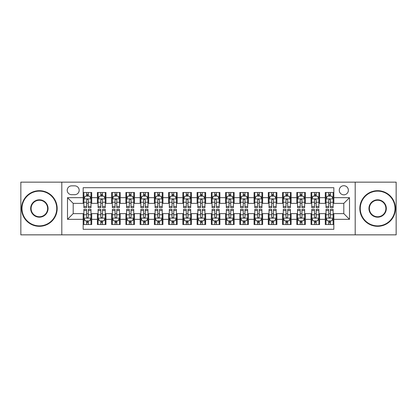<?xml version="1.0" encoding="UTF-8"?>
<svg xmlns="http://www.w3.org/2000/svg" width="417" height="417" viewBox="0 0 417 417"><rect width="100%" height="100%" fill="white"/><g stroke="black" fill="none" stroke-linecap="round" stroke-linejoin="round"><path stroke-width="0.63" d="M343.806 185.711A4.556 4.556 0 0 0 339.25 190.267A4.556 4.556 0 0 0 343.806 194.828A4.556 4.556 0 0 0 348.367 190.267A4.556 4.556 0 0 0 343.806 185.711M355.201 234.849L396.15 234.849L396.15 182.151L355.201 182.151L355.201 234.849L61.799 234.849L61.799 182.151L20.85 182.151L20.85 234.849L61.799 234.849M333.84 192.477L325.291 192.477L325.291 197.674L319.594 197.674L319.594 203.371L325.291 203.371L325.291 197.674M319.594 197.674L319.594 192.477L311.051 192.477L311.051 197.674L305.353 197.674L305.353 203.371L311.051 203.371L311.051 197.674M305.353 197.674L305.353 192.477L296.805 192.477L296.805 197.674L291.108 197.674L291.108 203.371L296.805 203.371L296.805 197.674M291.108 197.674L291.108 192.477L282.564 192.477L282.564 197.674L276.867 197.674L276.867 203.371L282.564 203.371L282.564 197.674M276.867 197.674L276.867 192.477L268.319 192.477L268.319 197.674L262.621 197.674L262.621 203.371L268.319 203.371L268.319 197.674M262.621 197.674L262.621 192.477L254.078 192.477L254.078 197.674L248.381 197.674L248.381 203.371L254.078 203.371L254.078 197.674M248.381 197.674L248.381 192.477L239.832 192.477L239.832 197.674L234.135 197.674L234.135 203.371L239.832 203.371L239.832 197.674M234.135 197.674L234.135 192.477L225.592 192.477L225.592 197.674L219.895 197.674L219.895 203.371L225.592 203.371L225.592 197.674M219.895 197.674L219.895 192.477L211.346 192.477L211.346 197.674L205.654 197.674L205.654 203.371L211.346 203.371L211.346 197.674M205.654 197.674L205.654 192.477L197.105 192.477L197.105 197.674L191.408 197.674L191.408 203.371L197.105 203.371L197.105 197.674M191.408 197.674L191.408 192.477L182.865 192.477L182.865 197.674L177.168 197.674L177.168 203.371L182.865 203.371L182.865 197.674M177.168 197.674L177.168 192.477L168.619 192.477L168.619 197.674L162.922 197.674L162.922 203.371L168.619 203.371L168.619 197.674M162.922 197.674L162.922 192.477L154.379 192.477L154.379 197.674L148.681 197.674L148.681 203.371L154.379 203.371L154.379 197.674M148.681 197.674L148.681 192.477L140.133 192.477L140.133 197.674L134.436 197.674L134.436 203.371L140.133 203.371L140.133 197.674M134.436 197.674L134.436 192.477L125.892 192.477L125.892 197.674L120.195 197.674L120.195 203.371L125.892 203.371L125.892 197.674M120.195 197.674L120.195 192.477L111.647 192.477L111.647 197.674L105.949 197.674L105.949 203.371L111.647 203.371L111.647 197.674M105.949 197.674L105.949 192.477L97.406 192.477L97.406 203.371L91.709 203.371L91.709 192.477L83.16 192.477M83.16 224.523L91.709 224.523L91.709 213.629L97.406 213.629L97.406 224.523L105.949 224.523L105.949 213.629L111.647 213.629L111.647 219.326L105.949 219.326M111.647 219.326L111.647 224.523L120.195 224.523L120.195 213.629L125.892 213.629L125.892 219.326L120.195 219.326M125.892 219.326L125.892 224.523L134.436 224.523L134.436 213.629L140.133 213.629L140.133 219.326L134.436 219.326M140.133 219.326L140.133 224.523L148.681 224.523L148.681 213.629L154.379 213.629L154.379 219.326L148.681 219.326M154.379 219.326L154.379 224.523L162.922 224.523L162.922 213.629L168.619 213.629L168.619 219.326L162.922 219.326M168.619 219.326L168.619 224.523L177.168 224.523L177.168 213.629L182.865 213.629L182.865 219.326L177.168 219.326M182.865 219.326L182.865 224.523L191.408 224.523L191.408 213.629L197.105 213.629L197.105 219.326L191.408 219.326M197.105 219.326L197.105 224.523L205.654 224.523L205.654 213.629L211.346 213.629L211.346 219.326L205.654 219.326M211.346 219.326L211.346 224.523L219.895 224.523L219.895 213.629L225.592 213.629L225.592 219.326L219.895 219.326M225.592 219.326L225.592 224.523L234.135 224.523L234.135 213.629L239.832 213.629L239.832 219.326L234.135 219.326M239.832 219.326L239.832 224.523L248.381 224.523L248.381 213.629L254.078 213.629L254.078 219.326L248.381 219.326M254.078 219.326L254.078 224.523L262.621 224.523L262.621 213.629L268.319 213.629L268.319 219.326L262.621 219.326M268.319 219.326L268.319 224.523L276.867 224.523L276.867 213.629L282.564 213.629L282.564 219.326L276.867 219.326M282.564 219.326L282.564 224.523L291.108 224.523L291.108 213.629L296.805 213.629L296.805 219.326L291.108 219.326M296.805 219.326L296.805 224.523L305.353 224.523L305.353 213.629L311.051 213.629L311.051 219.326L305.353 219.326M311.051 219.326L311.051 224.523L319.594 224.523L319.594 213.629L325.291 213.629L325.291 219.326L319.594 219.326M71.625 194.687L74.758 194.687A4.415 4.415 0 0 0 79.173 190.267A4.415 4.415 0 0 0 74.758 185.852L71.625 185.852A4.415 4.415 0 0 0 67.21 190.267A4.415 4.415 0 0 0 71.625 194.687M355.201 182.151L61.799 182.151M333.84 197.674L333.84 187.707L83.16 187.707L83.16 203.371L73.194 203.371L73.194 213.629L83.16 213.629L83.16 229.293L333.84 229.293L333.84 213.629L343.806 213.629L343.806 203.371L333.84 203.371L333.84 197.674L349.503 197.674L349.503 219.326L333.84 219.326M83.16 219.326L67.497 219.326L67.497 197.674L83.16 197.674M325.291 219.326L325.291 224.523L333.84 224.523M83.16 196.037L83.874 196.037M86.58 196.037L88.289 196.037M90.995 196.037L91.709 196.037M83.16 203.23L83.874 203.23M86.58 203.23L88.289 203.23M90.995 203.23L91.709 203.23M83.16 213.77L83.874 213.77M86.58 213.77L88.289 213.77M90.995 213.77L91.709 213.77M83.16 220.963L83.874 220.963M86.58 220.963L88.289 220.963M90.995 220.963L91.709 220.963M97.406 203.23L98.12 203.23M100.825 203.23L102.535 203.23M105.24 203.23L105.949 203.23M97.406 196.037L98.12 196.037M100.825 196.037L102.535 196.037M105.24 196.037L105.949 196.037M97.406 213.77L98.12 213.77M100.825 213.77L102.535 213.77M105.24 213.77L105.949 213.77M97.406 220.963L98.12 220.963M100.825 220.963L102.535 220.963M105.24 220.963L105.949 220.963M111.647 213.77L112.361 213.77M115.066 213.77L116.776 213.77M119.481 213.77L120.195 213.77M111.647 220.963L112.361 220.963M115.066 220.963L116.776 220.963M119.481 220.963L120.195 220.963M111.647 196.037L112.361 196.037M115.066 196.037L116.776 196.037M119.481 196.037L120.195 196.037M111.647 203.23L112.361 203.23M115.066 203.23L116.776 203.23M119.481 203.23L120.195 203.23M125.892 213.77L126.601 213.77M129.312 213.77L131.016 213.77M133.727 213.77L134.436 213.77M125.892 220.963L126.601 220.963M129.312 220.963L131.016 220.963M133.727 220.963L134.436 220.963M125.892 196.037L126.601 196.037M129.312 196.037L131.016 196.037M133.727 196.037L134.436 196.037M125.892 203.23L126.601 203.23M129.312 203.23L131.016 203.23M133.727 203.23L134.436 203.23M140.133 213.77L140.847 213.77M143.552 213.77L145.262 213.77M147.967 213.77L148.681 213.77M140.133 220.963L140.847 220.963M143.552 220.963L145.262 220.963M147.967 220.963L148.681 220.963M140.133 196.037L140.847 196.037M143.552 196.037L145.262 196.037M147.967 196.037L148.681 196.037M140.133 203.23L140.847 203.23M143.552 203.23L145.262 203.23M147.967 203.23L148.681 203.23M154.379 213.77L155.088 213.77M157.793 213.77L159.502 213.77M162.213 213.77L162.922 213.77M154.379 220.963L155.088 220.963M157.793 220.963L159.502 220.963M162.213 220.963L162.922 220.963M154.379 196.037L155.088 196.037M157.793 196.037L159.502 196.037M162.213 196.037L162.922 196.037M154.379 203.23L155.088 203.23M157.793 203.23L159.502 203.23M162.213 203.23L162.922 203.23M168.619 213.77L169.333 213.77M172.039 213.77L173.748 213.77M176.454 213.77L177.168 213.77M168.619 220.963L169.333 220.963M172.039 220.963L173.748 220.963M176.454 220.963L177.168 220.963M168.619 196.037L169.333 196.037M172.039 196.037L173.748 196.037M176.454 196.037L177.168 196.037M168.619 203.23L169.333 203.23M172.039 203.23L173.748 203.23M176.454 203.23L177.168 203.23M182.865 213.77L183.574 213.77M186.279 213.77L187.989 213.77M190.694 213.77L191.408 213.77M182.865 220.963L183.574 220.963M186.279 220.963L187.989 220.963M190.694 220.963L191.408 220.963M182.865 196.037L183.574 196.037M186.279 196.037L187.989 196.037M190.694 196.037L191.408 196.037M182.865 203.23L183.574 203.23M186.279 203.23L187.989 203.23M190.694 203.23L191.408 203.23M197.105 213.77L197.82 213.77M200.525 213.77L202.235 213.77M204.94 213.77L205.654 213.77M197.105 220.963L197.82 220.963M200.525 220.963L202.235 220.963M204.94 220.963L205.654 220.963M197.105 196.037L197.82 196.037M200.525 196.037L202.235 196.037M204.94 196.037L205.654 196.037M197.105 203.23L197.82 203.23M200.525 203.23L202.235 203.23M204.94 203.23L205.654 203.23M211.346 213.77L212.06 213.77M214.765 213.77L216.475 213.77M219.18 213.77L219.895 213.77M211.346 220.963L212.06 220.963M214.765 220.963L216.475 220.963M219.18 220.963L219.895 220.963M211.346 196.037L212.06 196.037M214.765 196.037L216.475 196.037M219.18 196.037L219.895 196.037M211.346 203.23L212.06 203.23M214.765 203.23L216.475 203.23M219.18 203.23L219.895 203.23M225.592 213.77L226.306 213.77M229.011 213.77L230.721 213.77M233.426 213.77L234.135 213.77M225.592 220.963L226.306 220.963M229.011 220.963L230.721 220.963M233.426 220.963L234.135 220.963M225.592 196.037L226.306 196.037M229.011 196.037L230.721 196.037M233.426 196.037L234.135 196.037M225.592 203.23L226.306 203.23M229.011 203.23L230.721 203.23M233.426 203.23L234.135 203.23M239.832 213.77L240.546 213.77M243.252 213.77L244.961 213.77M247.667 213.77L248.381 213.77M239.832 220.963L240.546 220.963M243.252 220.963L244.961 220.963M247.667 220.963L248.381 220.963M239.832 196.037L240.546 196.037M243.252 196.037L244.961 196.037M247.667 196.037L248.381 196.037M239.832 203.23L240.546 203.23M243.252 203.23L244.961 203.23M247.667 203.23L248.381 203.23M254.078 213.77L254.787 213.77M257.498 213.77L259.207 213.77M261.912 213.77L262.621 213.77M254.078 220.963L254.787 220.963M257.498 220.963L259.207 220.963M261.912 220.963L262.621 220.963M254.078 196.037L254.787 196.037M257.498 196.037L259.207 196.037M261.912 196.037L262.621 196.037M254.078 203.23L254.787 203.23M257.498 203.23L259.207 203.23M261.912 203.23L262.621 203.23M268.319 213.77L269.033 213.77M271.738 213.77L273.448 213.77M276.153 213.77L276.867 213.77M268.319 220.963L269.033 220.963M271.738 220.963L273.448 220.963M276.153 220.963L276.867 220.963M268.319 196.037L269.033 196.037M271.738 196.037L273.448 196.037M276.153 196.037L276.867 196.037M268.319 203.23L269.033 203.23M271.738 203.23L273.448 203.23M276.153 203.23L276.867 203.23M282.564 213.77L283.273 213.77M285.984 213.77L287.688 213.77M290.399 213.77L291.108 213.77M282.564 220.963L283.273 220.963M285.984 220.963L287.688 220.963M290.399 220.963L291.108 220.963M282.564 196.037L283.273 196.037M285.984 196.037L287.688 196.037M290.399 196.037L291.108 196.037M282.564 203.23L283.273 203.23M285.984 203.23L287.688 203.23M290.399 203.23L291.108 203.23M296.805 213.77L297.519 213.77M300.224 213.77L301.934 213.77M304.639 213.77L305.353 213.77M296.805 220.963L297.519 220.963M300.224 220.963L301.934 220.963M304.639 220.963L305.353 220.963M296.805 196.037L297.519 196.037M300.224 196.037L301.934 196.037M304.639 196.037L305.353 196.037M296.805 203.23L297.519 203.23M300.224 203.23L301.934 203.23M304.639 203.23L305.353 203.23M311.051 213.77L311.76 213.77M314.465 213.77L316.175 213.77M318.88 213.77L319.594 213.77M311.051 220.963L311.76 220.963M314.465 220.963L316.175 220.963M318.88 220.963L319.594 220.963M311.051 196.037L311.76 196.037M314.465 196.037L316.175 196.037M318.88 196.037L319.594 196.037M311.051 203.23L311.76 203.23M314.465 203.23L316.175 203.23M318.88 203.23L319.594 203.23M325.291 213.77L326.005 213.77M328.711 213.77L330.42 213.77M333.126 213.77L333.84 213.77M325.291 220.963L326.005 220.963M328.711 220.963L330.42 220.963M333.126 220.963L333.84 220.963M325.291 196.037L326.005 196.037M328.711 196.037L330.42 196.037M333.126 196.037L333.84 196.037M325.291 203.23L326.005 203.23M328.711 203.23L330.42 203.23M333.126 203.23L333.84 203.23M73.194 203.371L67.497 197.674M73.194 213.629L67.497 219.326M349.503 197.674L343.806 203.371M349.503 219.326L343.806 213.629M88.289 194.327L86.58 194.327M90.995 206.483L88.289 206.483L88.289 207.645L90.995 207.645L90.995 198.956L89.572 196.11L85.297 196.11L83.874 198.956L83.874 207.645L86.58 207.645L86.58 206.483L83.874 206.483M83.874 198.956L83.874 192.477M90.995 198.956L90.995 192.477M86.58 196.11L86.58 192.477M88.289 192.477L88.289 196.11M88.289 206.483L88.289 200.024C87.721 198.93 87.153 198.93 86.58 200.024L86.58 206.483M86.58 222.673L88.289 222.673M83.874 210.517L86.58 210.517L86.58 209.355L83.874 209.355L83.874 218.044L85.297 220.89L89.572 220.89L90.995 218.044L90.995 209.355L88.289 209.355L88.289 210.517L90.995 210.517M90.995 218.044L90.995 224.523M83.874 218.044L83.874 224.523M88.289 220.89L88.289 224.523M86.58 224.523L86.58 220.89M86.58 210.517L86.58 216.976C87.148 218.07 87.721 218.07 88.289 216.976L88.289 210.517M39.365 191.122A17.378 17.378 0 0 0 21.992 208.5A17.378 17.378 0 0 0 39.365 225.878A17.378 17.378 0 0 0 56.743 208.5A17.378 17.378 0 0 0 39.365 191.122M39.365 226.306A17.806 17.806 0 0 1 21.564 208.5A17.806 17.806 0 0 1 39.365 190.694A17.806 17.806 0 0 1 57.171 208.5A17.806 17.806 0 0 1 39.365 226.306M39.365 199.811A8.689 8.689 0 0 1 48.054 208.5A8.689 8.689 0 0 1 39.365 217.189A8.689 8.689 0 0 1 30.676 208.5A8.689 8.689 0 0 1 39.365 199.811M39.365 216.762A8.262 8.262 0 0 0 47.627 208.5A8.262 8.262 0 0 0 39.365 200.238A8.262 8.262 0 0 0 31.103 208.5A8.262 8.262 0 0 0 39.365 216.762M377.635 191.122A17.378 17.378 0 0 0 360.257 208.5A17.378 17.378 0 0 0 377.635 225.878A17.378 17.378 0 0 0 395.008 208.5A17.378 17.378 0 0 0 377.635 191.122M377.635 226.306A17.806 17.806 0 0 1 359.829 208.5A17.806 17.806 0 0 1 377.635 190.694A17.806 17.806 0 0 1 395.436 208.5A17.806 17.806 0 0 1 377.635 226.306M377.635 199.811A8.689 8.689 0 0 1 386.324 208.5A8.689 8.689 0 0 1 377.635 217.189A8.689 8.689 0 0 1 368.946 208.5A8.689 8.689 0 0 1 377.635 199.811M377.635 216.762A8.262 8.262 0 0 0 385.897 208.5A8.262 8.262 0 0 0 377.635 200.238A8.262 8.262 0 0 0 369.373 208.5A8.262 8.262 0 0 0 377.635 216.762M102.535 194.327L100.825 194.327M105.24 206.483L102.535 206.483L102.535 207.645L105.24 207.645L105.24 198.956L103.817 196.11L99.543 196.11L98.12 198.956L98.12 207.645L100.825 207.645L100.825 206.483L98.12 206.483M98.12 198.956L98.12 192.477M105.24 198.956L105.24 192.477M100.825 196.11L100.825 192.477M102.535 192.477L102.535 196.11M102.535 206.483L102.535 200.024C101.962 198.93 101.394 198.93 100.825 200.024L100.825 206.483M116.776 194.327L115.066 194.327M119.481 206.483L116.776 206.483L116.776 207.645L119.481 207.645L119.481 198.956L118.058 196.11L113.784 196.11L112.361 198.956L112.361 207.645L115.066 207.645L115.066 206.483L112.361 206.483M112.361 198.956L112.361 192.477M119.481 198.956L119.481 192.477M115.066 196.11L115.066 192.477M116.776 192.477L116.776 196.11M116.776 206.483L116.776 200.024C116.207 198.93 115.639 198.93 115.066 200.024L115.066 206.483M131.016 194.327L129.312 194.327M133.727 206.483L131.016 206.483L131.016 207.645L133.727 207.645L133.727 198.956L132.298 196.11L128.029 196.11L126.601 198.956L126.601 207.645L129.312 207.645L129.312 206.483L126.601 206.483M126.601 198.956L126.601 192.477M133.727 198.956L133.727 192.477M129.312 196.11L129.312 192.477M131.016 192.477L131.016 196.11M131.016 206.483L131.016 200.024C130.448 198.93 129.88 198.93 129.312 200.024L129.312 206.483M145.262 194.327L143.552 194.327M147.967 206.483L145.262 206.483L145.262 207.645L147.967 207.645L147.967 198.956L146.544 196.11L142.27 196.11L140.847 198.956L140.847 207.645L143.552 207.645L143.552 206.483L140.847 206.483M140.847 198.956L140.847 192.477M147.967 198.956L147.967 192.477M143.552 196.11L143.552 192.477M145.262 192.477L145.262 196.11M145.262 206.483L145.262 200.024C144.694 198.93 144.12 198.93 143.552 200.024L143.552 206.483M100.825 222.673L102.535 222.673M98.12 210.517L100.825 210.517L100.825 209.355L98.12 209.355L98.12 218.044L99.543 220.89L103.817 220.89L105.24 218.044L105.24 209.355L102.535 209.355L102.535 210.517L105.24 210.517M105.24 218.044L105.24 224.523M98.12 218.044L98.12 224.523M102.535 220.89L102.535 224.523M100.825 224.523L100.825 220.89M100.825 210.517L100.825 216.976C101.394 218.07 101.962 218.07 102.535 216.976L102.535 210.517M115.066 222.673L116.776 222.673M112.361 210.517L115.066 210.517L115.066 209.355L112.361 209.355L112.361 218.044L113.784 220.89L118.058 220.89L119.481 218.044L119.481 209.355L116.776 209.355L116.776 210.517L119.481 210.517M119.481 218.044L119.481 224.523M112.361 218.044L112.361 224.523M116.776 220.89L116.776 224.523M115.066 224.523L115.066 220.89M115.066 210.517L115.066 216.976C115.634 218.07 116.207 218.07 116.776 216.976L116.776 210.517M129.312 222.673L131.016 222.673M126.601 210.517L129.312 210.517L129.312 209.355L126.601 209.355L126.601 218.044L128.029 220.89L132.298 220.89L133.727 218.044L133.727 209.355L131.016 209.355L131.016 210.517L133.727 210.517M133.727 218.044L133.727 224.523M126.601 218.044L126.601 224.523M131.016 220.89L131.016 224.523M129.312 224.523L129.312 220.89M129.312 210.517L129.312 216.976C129.88 218.07 130.448 218.07 131.016 216.976L131.016 210.517M143.552 222.673L145.262 222.673M140.847 210.517L143.552 210.517L143.552 209.355L140.847 209.355L140.847 218.044L142.27 220.89L146.544 220.89L147.967 218.044L147.967 209.355L145.262 209.355L145.262 210.517L147.967 210.517M147.967 218.044L147.967 224.523M140.847 218.044L140.847 224.523M145.262 220.89L145.262 224.523M143.552 224.523L143.552 220.89M143.552 210.517L143.552 216.976C144.12 218.07 144.689 218.07 145.262 216.976L145.262 210.517M159.502 194.327L157.793 194.327M162.213 206.483L159.502 206.483L159.502 207.645L162.213 207.645L162.213 198.956L160.785 196.11L156.516 196.11L155.088 198.956L155.088 207.645L157.793 207.645L157.793 206.483L155.088 206.483M155.088 198.956L155.088 192.477M162.213 198.956L162.213 192.477M157.793 196.11L157.793 192.477M159.502 192.477L159.502 196.11M159.502 206.483L159.502 200.024C158.934 198.93 158.366 198.93 157.793 200.024L157.793 206.483M157.793 222.673L159.502 222.673M155.088 210.517L157.793 210.517L157.793 209.355L155.088 209.355L155.088 218.044L156.516 220.89L160.785 220.89L162.213 218.044L162.213 209.355L159.502 209.355L159.502 210.517L162.213 210.517M162.213 218.044L162.213 224.523M155.088 218.044L155.088 224.523M159.502 220.89L159.502 224.523M157.793 224.523L157.793 220.89M157.793 210.517L157.793 216.976C158.366 218.07 158.934 218.07 159.502 216.976L159.502 210.517M173.748 194.327L172.039 194.327M176.454 206.483L173.748 206.483L173.748 207.645L176.454 207.645L176.454 198.956L175.031 196.11L170.756 196.11L169.333 198.956L169.333 207.645L172.039 207.645L172.039 206.483L169.333 206.483M169.333 198.956L169.333 192.477M176.454 198.956L176.454 192.477M172.039 196.11L172.039 192.477M173.748 192.477L173.748 196.11M173.748 206.483L173.748 200.024C173.18 198.93 172.607 198.93 172.039 200.024L172.039 206.483M172.039 222.673L173.748 222.673M169.333 210.517L172.039 210.517L172.039 209.355L169.333 209.355L169.333 218.044L170.756 220.89L175.031 220.89L176.454 218.044L176.454 209.355L173.748 209.355L173.748 210.517L176.454 210.517M176.454 218.044L176.454 224.523M169.333 218.044L169.333 224.523M173.748 220.89L173.748 224.523M172.039 224.523L172.039 220.89M172.039 210.517L172.039 216.976C172.607 218.07 173.175 218.07 173.748 216.976L173.748 210.517M187.989 194.327L186.279 194.327M190.694 206.483L187.989 206.483L187.989 207.645L190.694 207.645L190.694 198.956L189.271 196.11L184.997 196.11L183.574 198.956L183.574 207.645L186.279 207.645L186.279 206.483L183.574 206.483M183.574 198.956L183.574 192.477M190.694 198.956L190.694 192.477M186.279 196.11L186.279 192.477M187.989 192.477L187.989 196.11M187.989 206.483L187.989 200.024C187.421 198.93 186.852 198.93 186.279 200.024L186.279 206.483M186.279 222.673L187.989 222.673M183.574 210.517L186.279 210.517L186.279 209.355L183.574 209.355L183.574 218.044L184.997 220.89L189.271 220.89L190.694 218.044L190.694 209.355L187.989 209.355L187.989 210.517L190.694 210.517M190.694 218.044L190.694 224.523M183.574 218.044L183.574 224.523M187.989 220.89L187.989 224.523M186.279 224.523L186.279 220.89M186.279 210.517L186.279 216.976C186.852 218.07 187.421 218.07 187.989 216.976L187.989 210.517M202.235 194.327L200.525 194.327M204.94 206.483L202.235 206.483L202.235 207.645L204.94 207.645L204.94 198.956L203.517 196.11L199.243 196.11L197.82 198.956L197.82 207.645L200.525 207.645L200.525 206.483L197.82 206.483M197.82 198.956L197.82 192.477M204.94 198.956L204.94 192.477M200.525 196.11L200.525 192.477M202.235 192.477L202.235 196.11M202.235 206.483L202.235 200.024C201.666 198.93 201.093 198.93 200.525 200.024L200.525 206.483M200.525 222.673L202.235 222.673M197.82 210.517L200.525 210.517L200.525 209.355L197.82 209.355L197.82 218.044L199.243 220.89L203.517 220.89L204.94 218.044L204.94 209.355L202.235 209.355L202.235 210.517L204.94 210.517M204.94 218.044L204.94 224.523M197.82 218.044L197.82 224.523M202.235 220.89L202.235 224.523M200.525 224.523L200.525 220.89M200.525 210.517L200.525 216.976C201.093 218.07 201.661 218.07 202.235 216.976L202.235 210.517M216.475 194.327L214.765 194.327M219.18 206.483L216.475 206.483L216.475 207.645L219.18 207.645L219.18 198.956L217.757 196.11L213.483 196.11L212.06 198.956L212.06 207.645L214.765 207.645L214.765 206.483L212.06 206.483M212.06 198.956L212.06 192.477M219.18 198.956L219.18 192.477M214.765 196.11L214.765 192.477M216.475 192.477L216.475 196.11M216.475 206.483L216.475 200.024C215.907 198.93 215.339 198.93 214.765 200.024L214.765 206.483M214.765 222.673L216.475 222.673M212.06 210.517L214.765 210.517L214.765 209.355L212.06 209.355L212.06 218.044L213.483 220.89L217.757 220.89L219.18 218.044L219.18 209.355L216.475 209.355L216.475 210.517L219.18 210.517M219.18 218.044L219.18 224.523M212.06 218.044L212.06 224.523M216.475 220.89L216.475 224.523M214.765 224.523L214.765 220.89M214.765 210.517L214.765 216.976C215.334 218.07 215.907 218.07 216.475 216.976L216.475 210.517M230.721 194.327L229.011 194.327M233.426 206.483L230.721 206.483L230.721 207.645L233.426 207.645L233.426 198.956L232.003 196.11L227.729 196.11L226.306 198.956L226.306 207.645L229.011 207.645L229.011 206.483L226.306 206.483M226.306 198.956L226.306 192.477M233.426 198.956L233.426 192.477M229.011 196.11L229.011 192.477M230.721 192.477L230.721 196.11M230.721 206.483L230.721 200.024C230.148 198.93 229.579 198.93 229.011 200.024L229.011 206.483M229.011 222.673L230.721 222.673M226.306 210.517L229.011 210.517L229.011 209.355L226.306 209.355L226.306 218.044L227.729 220.89L232.003 220.89L233.426 218.044L233.426 209.355L230.721 209.355L230.721 210.517L233.426 210.517M233.426 218.044L233.426 224.523M226.306 218.044L226.306 224.523M230.721 220.89L230.721 224.523M229.011 224.523L229.011 220.89M229.011 210.517L229.011 216.976C229.579 218.07 230.148 218.07 230.721 216.976L230.721 210.517M244.961 194.327L243.252 194.327M247.667 206.483L244.961 206.483L244.961 207.645L247.667 207.645L247.667 198.956L246.244 196.11L241.969 196.11L240.546 198.956L240.546 207.645L243.252 207.645L243.252 206.483L240.546 206.483M240.546 198.956L240.546 192.477M247.667 198.956L247.667 192.477M243.252 196.11L243.252 192.477M244.961 192.477L244.961 196.11M244.961 206.483L244.961 200.024C244.393 198.93 243.825 198.93 243.252 200.024L243.252 206.483M243.252 222.673L244.961 222.673M240.546 210.517L243.252 210.517L243.252 209.355L240.546 209.355L240.546 218.044L241.969 220.89L246.244 220.89L247.667 218.044L247.667 209.355L244.961 209.355L244.961 210.517L247.667 210.517M247.667 218.044L247.667 224.523M240.546 218.044L240.546 224.523M244.961 220.89L244.961 224.523M243.252 224.523L243.252 220.89M243.252 210.517L243.252 216.976C243.82 218.07 244.393 218.07 244.961 216.976L244.961 210.517M259.207 194.327L257.498 194.327M261.912 206.483L259.207 206.483L259.207 207.645L261.912 207.645L261.912 198.956L260.484 196.11L256.215 196.11L254.787 198.956L254.787 207.645L257.498 207.645L257.498 206.483L254.787 206.483M254.787 198.956L254.787 192.477M261.912 198.956L261.912 192.477M257.498 196.11L257.498 192.477M259.207 192.477L259.207 196.11M259.207 206.483L259.207 200.024C258.634 198.93 258.066 198.93 257.498 200.024L257.498 206.483M257.498 222.673L259.207 222.673M254.787 210.517L257.498 210.517L257.498 209.355L254.787 209.355L254.787 218.044L256.215 220.89L260.484 220.89L261.912 218.044L261.912 209.355L259.207 209.355L259.207 210.517L261.912 210.517M261.912 218.044L261.912 224.523M254.787 218.044L254.787 224.523M259.207 220.89L259.207 224.523M257.498 224.523L257.498 220.89M257.498 210.517L257.498 216.976C258.066 218.07 258.634 218.07 259.207 216.976L259.207 210.517M273.448 194.327L271.738 194.327M276.153 206.483L273.448 206.483L273.448 207.645L276.153 207.645L276.153 198.956L274.73 196.11L270.456 196.11L269.033 198.956L269.033 207.645L271.738 207.645L271.738 206.483L269.033 206.483M269.033 198.956L269.033 192.477M276.153 198.956L276.153 192.477M271.738 196.11L271.738 192.477M273.448 192.477L273.448 196.11M273.448 206.483L273.448 200.024C272.88 198.93 272.311 198.93 271.738 200.024L271.738 206.483M271.738 222.673L273.448 222.673M269.033 210.517L271.738 210.517L271.738 209.355L269.033 209.355L269.033 218.044L270.456 220.89L274.73 220.89L276.153 218.044L276.153 209.355L273.448 209.355L273.448 210.517L276.153 210.517M276.153 218.044L276.153 224.523M269.033 218.044L269.033 224.523M273.448 220.89L273.448 224.523M271.738 224.523L271.738 220.89M271.738 210.517L271.738 216.976C272.306 218.07 272.88 218.07 273.448 216.976L273.448 210.517M287.688 194.327L285.984 194.327M290.399 206.483L287.688 206.483L287.688 207.645L290.399 207.645L290.399 198.956L288.971 196.11L284.702 196.11L283.273 198.956L283.273 207.645L285.984 207.645L285.984 206.483L283.273 206.483M283.273 198.956L283.273 192.477M290.399 198.956L290.399 192.477M285.984 196.11L285.984 192.477M287.688 192.477L287.688 196.11M287.688 206.483L287.688 200.024C287.12 198.93 286.552 198.93 285.984 200.024L285.984 206.483M285.984 222.673L287.688 222.673M283.273 210.517L285.984 210.517L285.984 209.355L283.273 209.355L283.273 218.044L284.702 220.89L288.971 220.89L290.399 218.044L290.399 209.355L287.688 209.355L287.688 210.517L290.399 210.517M290.399 218.044L290.399 224.523M283.273 218.044L283.273 224.523M287.688 220.89L287.688 224.523M285.984 224.523L285.984 220.89M285.984 210.517L285.984 216.976C286.552 218.07 287.12 218.07 287.688 216.976L287.688 210.517M301.934 194.327L300.224 194.327M304.639 206.483L301.934 206.483L301.934 207.645L304.639 207.645L304.639 198.956L303.216 196.11L298.942 196.11L297.519 198.956L297.519 207.645L300.224 207.645L300.224 206.483L297.519 206.483M297.519 198.956L297.519 192.477M304.639 198.956L304.639 192.477M300.224 196.11L300.224 192.477M301.934 192.477L301.934 196.11M301.934 206.483L301.934 200.024C301.366 198.93 300.793 198.93 300.224 200.024L300.224 206.483M300.224 222.673L301.934 222.673M297.519 210.517L300.224 210.517L300.224 209.355L297.519 209.355L297.519 218.044L298.942 220.89L303.216 220.89L304.639 218.044L304.639 209.355L301.934 209.355L301.934 210.517L304.639 210.517M304.639 218.044L304.639 224.523M297.519 218.044L297.519 224.523M301.934 220.89L301.934 224.523M300.224 224.523L300.224 220.89M300.224 210.517L300.224 216.976C300.793 218.07 301.361 218.07 301.934 216.976L301.934 210.517M316.175 194.327L314.465 194.327M318.88 206.483L316.175 206.483L316.175 207.645L318.88 207.645L318.88 198.956L317.457 196.11L313.183 196.11L311.76 198.956L311.76 207.645L314.465 207.645L314.465 206.483L311.76 206.483M311.76 198.956L311.76 192.477M318.88 198.956L318.88 192.477M314.465 196.11L314.465 192.477M316.175 192.477L316.175 196.11M316.175 206.483L316.175 200.024C315.606 198.93 315.038 198.93 314.465 200.024L314.465 206.483M314.465 222.673L316.175 222.673M311.76 210.517L314.465 210.517L314.465 209.355L311.76 209.355L311.76 218.044L313.183 220.89L317.457 220.89L318.88 218.044L318.88 209.355L316.175 209.355L316.175 210.517L318.88 210.517M318.88 218.044L318.88 224.523M311.76 218.044L311.76 224.523M316.175 220.89L316.175 224.523M314.465 224.523L314.465 220.89M314.465 210.517L314.465 216.976C315.038 218.07 315.606 218.07 316.175 216.976L316.175 210.517M330.42 194.327L328.711 194.327M333.126 206.483L330.42 206.483L330.42 207.645L333.126 207.645L333.126 198.956L331.703 196.11L327.428 196.11L326.005 198.956L326.005 207.645L328.711 207.645L328.711 206.483L326.005 206.483M326.005 198.956L326.005 192.477M333.126 198.956L333.126 192.477M328.711 196.11L328.711 192.477M330.42 192.477L330.42 196.11M330.42 206.483L330.42 200.024C329.852 198.93 329.279 198.93 328.711 200.024L328.711 206.483M328.711 222.673L330.42 222.673M326.005 210.517L328.711 210.517L328.711 209.355L326.005 209.355L326.005 218.044L327.428 220.89L331.703 220.89L333.126 218.044L333.126 209.355L330.42 209.355L330.42 210.517L333.126 210.517M333.126 218.044L333.126 224.523M326.005 218.044L326.005 224.523M330.42 220.89L330.42 224.523M328.711 224.523L328.711 220.89M328.711 210.517L328.711 216.976C329.279 218.07 329.847 218.07 330.42 216.976L330.42 210.517M97.406 219.326L91.709 219.326M97.406 197.674L91.709 197.674M90.958 198.888L83.911 198.888M83.874 196.892L84.906 196.892M89.963 196.892L90.995 196.892M86.58 202.261L83.874 202.261M90.995 202.261L88.289 202.261M88.289 195.234L86.58 195.234M83.911 218.112L90.958 218.112M90.995 220.108L89.963 220.108M84.906 220.108L83.874 220.108M88.289 214.739L90.995 214.739M83.874 214.739L86.58 214.739M86.58 221.766L88.289 221.766M105.204 198.888L98.151 198.888M98.12 196.892L99.152 196.892M104.208 196.892L105.24 196.892M100.825 202.261L98.12 202.261M105.24 202.261L102.535 202.261M102.535 195.234L100.825 195.234M119.444 198.888L112.397 198.888M112.361 196.892L113.393 196.892M118.449 196.892L119.481 196.892M115.066 202.261L112.361 202.261M119.481 202.261L116.776 202.261M116.776 195.234L115.066 195.234M133.69 198.888L126.638 198.888M126.601 196.892L127.633 196.892M132.695 196.892L133.727 196.892M129.312 202.261L126.601 202.261M133.727 202.261L131.016 202.261M131.016 195.234L129.312 195.234M147.931 198.888L140.883 198.888M140.847 196.892L141.879 196.892M146.935 196.892L147.967 196.892M143.552 202.261L140.847 202.261M147.967 202.261L145.262 202.261M145.262 195.234L143.552 195.234M98.151 218.112L105.204 218.112M105.24 220.108L104.208 220.108M99.152 220.108L98.12 220.108M102.535 214.739L105.24 214.739M98.12 214.739L100.825 214.739M100.825 221.766L102.535 221.766M112.397 218.112L119.444 218.112M119.481 220.108L118.449 220.108M113.393 220.108L112.361 220.108M116.776 214.739L119.481 214.739M112.361 214.739L115.066 214.739M115.066 221.766L116.776 221.766M126.638 218.112L133.69 218.112M133.727 220.108L132.695 220.108M127.633 220.108L126.601 220.108M131.016 214.739L133.727 214.739M126.601 214.739L129.312 214.739M129.312 221.766L131.016 221.766M140.883 218.112L147.931 218.112M147.967 220.108L146.935 220.108M141.879 220.108L140.847 220.108M145.262 214.739L147.967 214.739M140.847 214.739L143.552 214.739M143.552 221.766L145.262 221.766M162.177 198.888L155.124 198.888M155.088 196.892L156.12 196.892M161.176 196.892L162.213 196.892M157.793 202.261L155.088 202.261M162.213 202.261L159.502 202.261M159.502 195.234L157.793 195.234M155.124 218.112L162.177 218.112M162.213 220.108L161.176 220.108M156.12 220.108L155.088 220.108M159.502 214.739L162.213 214.739M155.088 214.739L157.793 214.739M157.793 221.766L159.502 221.766M176.417 198.888L169.37 198.888M169.333 196.892L170.365 196.892M175.421 196.892L176.454 196.892M172.039 202.261L169.333 202.261M176.454 202.261L173.748 202.261M173.748 195.234L172.039 195.234M169.37 218.112L176.417 218.112M176.454 220.108L175.421 220.108M170.365 220.108L169.333 220.108M173.748 214.739L176.454 214.739M169.333 214.739L172.039 214.739M172.039 221.766L173.748 221.766M190.663 198.888L183.61 198.888M183.574 196.892L184.606 196.892M189.662 196.892L190.694 196.892M186.279 202.261L183.574 202.261M190.694 202.261L187.989 202.261M187.989 195.234L186.279 195.234M183.61 218.112L190.663 218.112M190.694 220.108L189.662 220.108M184.606 220.108L183.574 220.108M187.989 214.739L190.694 214.739M183.574 214.739L186.279 214.739M186.279 221.766L187.989 221.766M204.903 198.888L197.851 198.888M197.82 196.892L198.852 196.892M203.908 196.892L204.94 196.892M200.525 202.261L197.82 202.261M204.94 202.261L202.235 202.261M202.235 195.234L200.525 195.234M197.851 218.112L204.903 218.112M204.94 220.108L203.908 220.108M198.852 220.108L197.82 220.108M202.235 214.739L204.94 214.739M197.82 214.739L200.525 214.739M200.525 221.766L202.235 221.766M219.149 198.888L212.097 198.888M212.06 196.892L213.092 196.892M218.148 196.892L219.18 196.892M214.765 202.261L212.06 202.261M219.18 202.261L216.475 202.261M216.475 195.234L214.765 195.234M212.097 218.112L219.149 218.112M219.18 220.108L218.148 220.108M213.092 220.108L212.06 220.108M216.475 214.739L219.18 214.739M212.06 214.739L214.765 214.739M214.765 221.766L216.475 221.766M233.39 198.888L226.337 198.888M226.306 196.892L227.338 196.892M232.394 196.892L233.426 196.892M229.011 202.261L226.306 202.261M233.426 202.261L230.721 202.261M230.721 195.234L229.011 195.234M226.337 218.112L233.39 218.112M233.426 220.108L232.394 220.108M227.338 220.108L226.306 220.108M230.721 214.739L233.426 214.739M226.306 214.739L229.011 214.739M229.011 221.766L230.721 221.766M247.63 198.888L240.583 198.888M240.546 196.892L241.579 196.892M246.635 196.892L247.667 196.892M243.252 202.261L240.546 202.261M247.667 202.261L244.961 202.261M244.961 195.234L243.252 195.234M240.583 218.112L247.63 218.112M247.667 220.108L246.635 220.108M241.579 220.108L240.546 220.108M244.961 214.739L247.667 214.739M240.546 214.739L243.252 214.739M243.252 221.766L244.961 221.766M261.876 198.888L254.823 198.888M254.787 196.892L255.824 196.892M260.88 196.892L261.912 196.892M257.498 202.261L254.787 202.261M261.912 202.261L259.207 202.261M259.207 195.234L257.498 195.234M254.823 218.112L261.876 218.112M261.912 220.108L260.88 220.108M255.824 220.108L254.787 220.108M259.207 214.739L261.912 214.739M254.787 214.739L257.498 214.739M257.498 221.766L259.207 221.766M276.117 198.888L269.069 198.888M269.033 196.892L270.065 196.892M275.121 196.892L276.153 196.892M271.738 202.261L269.033 202.261M276.153 202.261L273.448 202.261M273.448 195.234L271.738 195.234M269.069 218.112L276.117 218.112M276.153 220.108L275.121 220.108M270.065 220.108L269.033 220.108M273.448 214.739L276.153 214.739M269.033 214.739L271.738 214.739M271.738 221.766L273.448 221.766M290.362 198.888L283.31 198.888M283.273 196.892L284.305 196.892M289.367 196.892L290.399 196.892M285.984 202.261L283.273 202.261M290.399 202.261L287.688 202.261M287.688 195.234L285.984 195.234M283.31 218.112L290.362 218.112M290.399 220.108L289.367 220.108M284.305 220.108L283.273 220.108M287.688 214.739L290.399 214.739M283.273 214.739L285.984 214.739M285.984 221.766L287.688 221.766M304.603 198.888L297.556 198.888M297.519 196.892L298.551 196.892M303.607 196.892L304.639 196.892M300.224 202.261L297.519 202.261M304.639 202.261L301.934 202.261M301.934 195.234L300.224 195.234M297.556 218.112L304.603 218.112M304.639 220.108L303.607 220.108M298.551 220.108L297.519 220.108M301.934 214.739L304.639 214.739M297.519 214.739L300.224 214.739M300.224 221.766L301.934 221.766M318.849 198.888L311.796 198.888M311.76 196.892L312.792 196.892M317.848 196.892L318.88 196.892M314.465 202.261L311.76 202.261M318.88 202.261L316.175 202.261M316.175 195.234L314.465 195.234M311.796 218.112L318.849 218.112M318.88 220.108L317.848 220.108M312.792 220.108L311.76 220.108M316.175 214.739L318.88 214.739M311.76 214.739L314.465 214.739M314.465 221.766L316.175 221.766M333.089 198.888L326.042 198.888M326.005 196.892L327.037 196.892M332.094 196.892L333.126 196.892M328.711 202.261L326.005 202.261M333.126 202.261L330.42 202.261M330.42 195.234L328.711 195.234M326.042 218.112L333.089 218.112M333.126 220.108L332.094 220.108M327.037 220.108L326.005 220.108M330.42 214.739L333.126 214.739M326.005 214.739L328.711 214.739M328.711 221.766L330.42 221.766"/></g></svg>
